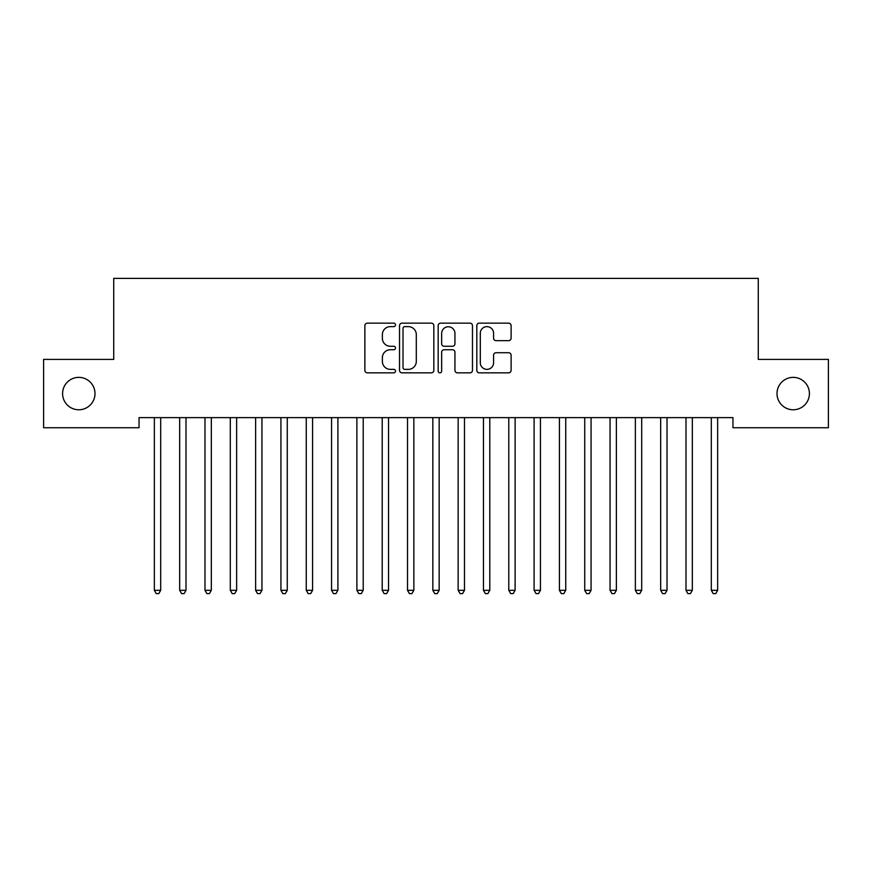<?xml version="1.0" encoding="UTF-8"?>
<svg xmlns="http://www.w3.org/2000/svg" width="872" height="872" viewBox="0 0 872 872"><rect width="100%" height="100%" fill="white"/><g stroke="black" fill="none" stroke-linecap="round" stroke-linejoin="round"><path stroke-width="1.31" d="M395.496 324.896A1.744 1.744 0 0 0 393.752 323.152L367.352 323.152A2.485 2.485 0 0 0 364.867 325.638L364.867 370.371A2.485 2.485 0 0 0 367.352 372.845L393.752 372.845A1.744 1.744 0 0 0 395.496 371.112A1.744 1.744 0 0 0 393.752 369.368L390.34 369.368A7.957 7.957 0 0 1 382.383 361.422L382.383 357.694A7.957 7.957 0 0 1 390.34 349.737L393.752 349.737A1.744 1.744 0 0 0 395.496 348.004A1.744 1.744 0 0 0 393.752 346.26L390.34 346.26A7.957 7.957 0 0 1 382.383 338.314L382.383 334.586A7.957 7.957 0 0 1 390.34 326.629L393.752 326.629A1.744 1.744 0 0 0 395.496 324.896M777.007 393.566A16.197 16.197 0 0 0 793.215 409.775A16.197 16.197 0 0 0 809.412 393.566A16.197 16.197 0 0 0 793.215 377.369A16.197 16.197 0 0 0 777.007 393.566M62.588 393.566A16.197 16.197 0 0 0 78.785 409.775A16.197 16.197 0 0 0 94.994 393.566A16.197 16.197 0 0 0 78.785 377.369A16.197 16.197 0 0 0 62.588 393.566M508.627 340.669A2.485 2.485 0 0 0 511.112 338.183L511.112 325.638A2.485 2.485 0 0 0 508.627 323.152L479.295 323.152A2.485 2.485 0 0 0 476.821 325.638L476.821 370.371A2.485 2.485 0 0 0 479.295 372.845L508.627 372.845A2.485 2.485 0 0 0 511.112 370.371L511.112 355.209A2.485 2.485 0 0 0 508.627 352.724L496.07 352.724A2.485 2.485 0 0 0 493.585 355.209L493.585 362.719A6.649 6.649 0 0 1 486.947 369.368A6.649 6.649 0 0 1 480.298 362.719L480.298 333.278A6.649 6.649 0 0 1 486.947 326.629A6.649 6.649 0 0 1 493.585 333.278L493.585 338.183A2.485 2.485 0 0 0 496.07 340.669L508.627 340.669M732.96 417.623L139.04 417.623L139.04 427.749L43.6 427.749L43.6 359.395L113.731 359.395L113.731 278.386L758.269 278.386L758.269 359.395L828.4 359.395L828.4 427.749L732.96 427.749L732.96 417.623M433.831 325.638A2.485 2.485 0 0 0 431.346 323.152L402.014 323.152A2.485 2.485 0 0 0 399.529 325.638L399.529 370.371A2.485 2.485 0 0 0 402.014 372.845L431.346 372.845A2.485 2.485 0 0 0 433.831 370.371L433.831 325.638M440.654 323.152L469.986 323.152A2.485 2.485 0 0 1 472.471 325.638L472.471 370.371A2.485 2.485 0 0 1 469.986 372.845L457.429 372.845A2.485 2.485 0 0 1 454.944 370.371L454.944 352.223A2.485 2.485 0 0 0 452.459 349.737L444.142 349.737A2.485 2.485 0 0 0 441.657 352.223L441.657 371.112A1.744 1.744 0 0 1 439.913 372.845A1.744 1.744 0 0 1 438.169 371.112L438.169 325.638A2.485 2.485 0 0 1 440.654 323.152M404.75 326.629A1.744 1.744 0 0 0 403.017 328.373L403.017 367.635A1.744 1.744 0 0 0 404.75 369.368L408.358 369.368A7.957 7.957 0 0 0 416.304 361.422L416.304 334.586A7.957 7.957 0 0 0 408.358 326.629L404.75 326.629M454.944 333.398A6.649 6.649 0 0 0 448.295 326.76A6.649 6.649 0 0 0 441.657 333.398L441.657 343.775A2.485 2.485 0 0 0 444.142 346.26L452.459 346.26A2.485 2.485 0 0 0 454.944 343.775L454.944 333.398M161.015 417.623L160.873 417.993A2.529 2.529 0 0 0 160.688 418.942L160.688 590.322L154.355 590.322L154.355 418.942A2.529 2.529 0 0 0 154.17 417.993L154.028 417.623M160.688 590.322L158.791 593.614L156.251 593.614L154.355 590.322M186.335 417.623L186.183 417.993A2.529 2.529 0 0 0 186.009 418.942L186.009 590.322L179.676 590.322L179.676 418.942A2.529 2.529 0 0 0 179.49 417.993L179.338 417.623M186.009 590.322L184.101 593.614L181.572 593.614L179.676 590.322M211.656 417.623L211.504 417.993A2.529 2.529 0 0 0 211.318 418.942L211.318 590.322L204.985 590.322L204.985 418.942A2.529 2.529 0 0 0 204.811 417.993L204.658 417.623M211.318 590.322L209.422 593.614L206.893 593.614L204.985 590.322M236.966 417.623L236.813 417.993A2.529 2.529 0 0 0 236.639 418.942L236.639 590.322L230.306 590.322L230.306 418.942A2.529 2.529 0 0 0 230.121 417.993L229.979 417.623M236.639 590.322L234.732 593.614L232.203 593.614L230.306 590.322M262.287 417.623L262.134 417.993A2.529 2.529 0 0 0 261.949 418.942L261.949 590.322L255.627 590.322L255.627 418.942A2.529 2.529 0 0 0 255.442 417.993L255.289 417.623M261.949 590.322L260.052 593.614L257.523 593.614L255.627 590.322M287.597 417.623L287.455 417.993A2.529 2.529 0 0 0 287.27 418.942L287.27 590.322L280.937 590.322L280.937 418.942A2.529 2.529 0 0 0 280.751 417.993L280.61 417.623M287.27 590.322L285.373 593.614L282.833 593.614L280.937 590.322M312.917 417.623L312.765 417.993A2.529 2.529 0 0 0 312.579 418.942L312.579 590.322L306.257 590.322L306.257 418.942A2.529 2.529 0 0 0 306.072 417.993L305.919 417.623M312.579 590.322L310.683 593.614L308.154 593.614L306.257 590.322M338.238 417.623L338.085 417.993A2.529 2.529 0 0 0 337.9 418.942L337.9 590.322L331.567 590.322L331.567 418.942A2.529 2.529 0 0 0 331.393 417.993L331.24 417.623M337.9 590.322L336.003 593.614L333.475 593.614L331.567 590.322M363.548 417.623L363.395 417.993A2.529 2.529 0 0 0 363.221 418.942L363.221 590.322L356.888 590.322L356.888 418.942A2.529 2.529 0 0 0 356.703 417.993L356.55 417.623M363.221 590.322L361.313 593.614L358.784 593.614L356.888 590.322M388.868 417.623L388.716 417.993A2.529 2.529 0 0 0 388.531 418.942L388.531 590.322L382.209 590.322L382.209 418.942A2.529 2.529 0 0 0 382.023 417.993L381.871 417.623M388.531 590.322L386.634 593.614L384.105 593.614L382.209 590.322M414.178 417.623L414.037 417.993A2.529 2.529 0 0 0 413.851 418.942L413.851 590.322L407.518 590.322L407.518 418.942A2.529 2.529 0 0 0 407.333 417.993L407.191 417.623M413.851 590.322L411.955 593.614L409.415 593.614L407.518 590.322M439.499 417.623L439.346 417.993A2.529 2.529 0 0 0 439.161 418.942L439.161 590.322L432.839 590.322L432.839 418.942A2.529 2.529 0 0 0 432.654 417.993L432.501 417.623M439.161 590.322L437.264 593.614L434.736 593.614L432.839 590.322M464.809 417.623L464.667 417.993A2.529 2.529 0 0 0 464.482 418.942L464.482 590.322L458.149 590.322L458.149 418.942A2.529 2.529 0 0 0 457.964 417.993L457.822 417.623M464.482 590.322L462.585 593.614L460.045 593.614L458.149 590.322M490.129 417.623L489.977 417.993A2.529 2.529 0 0 0 489.792 418.942L489.792 590.322L483.47 590.322L483.47 418.942A2.529 2.529 0 0 0 483.284 417.993L483.132 417.623M489.792 590.322L487.895 593.614L485.366 593.614L483.47 590.322M515.45 417.623L515.298 417.993A2.529 2.529 0 0 0 515.112 418.942L515.112 590.322L508.779 590.322L508.779 418.942A2.529 2.529 0 0 0 508.605 417.993L508.452 417.623M515.112 590.322L513.216 593.614L510.687 593.614L508.779 590.322M540.76 417.623L540.607 417.993A2.529 2.529 0 0 0 540.433 418.942L540.433 590.322L534.1 590.322L534.1 418.942A2.529 2.529 0 0 0 533.915 417.993L533.762 417.623M540.433 590.322L538.525 593.614L535.997 593.614L534.1 590.322M566.081 417.623L565.928 417.993A2.529 2.529 0 0 0 565.743 418.942L565.743 590.322L559.421 590.322L559.421 418.942A2.529 2.529 0 0 0 559.235 417.993L559.083 417.623M565.743 590.322L563.846 593.614L561.317 593.614L559.421 590.322M591.39 417.623L591.249 417.993A2.529 2.529 0 0 0 591.063 418.942L591.063 590.322L584.731 590.322L584.731 418.942A2.529 2.529 0 0 0 584.545 417.993L584.404 417.623M591.063 590.322L589.167 593.614L586.627 593.614L584.731 590.322M616.711 417.623L616.558 417.993A2.529 2.529 0 0 0 616.373 418.942L616.373 590.322L610.051 590.322L610.051 418.942A2.529 2.529 0 0 0 609.866 417.993L609.713 417.623M616.373 590.322L614.477 593.614L611.948 593.614L610.051 590.322M642.021 417.623L641.879 417.993A2.529 2.529 0 0 0 641.694 418.942L641.694 590.322L635.361 590.322L635.361 418.942A2.529 2.529 0 0 0 635.187 417.993L635.034 417.623M641.694 590.322L639.797 593.614L637.269 593.614L635.361 590.322M667.342 417.623L667.189 417.993A2.529 2.529 0 0 0 667.015 418.942L667.015 590.322L660.682 590.322L660.682 418.942A2.529 2.529 0 0 0 660.496 417.993L660.344 417.623M667.015 590.322L665.107 593.614L662.578 593.614L660.682 590.322M692.662 417.623L692.51 417.993A2.529 2.529 0 0 0 692.324 418.942L692.324 590.322L685.992 590.322L685.992 418.942A2.529 2.529 0 0 0 685.817 417.993L685.664 417.623M692.324 590.322L690.428 593.614L687.899 593.614L685.992 590.322M717.972 417.623L717.83 417.993A2.529 2.529 0 0 0 717.645 418.942L717.645 590.322L711.312 590.322L711.312 418.942A2.529 2.529 0 0 0 711.127 417.993L710.985 417.623M717.645 590.322L715.749 593.614L713.209 593.614L711.312 590.322"/></g></svg>
